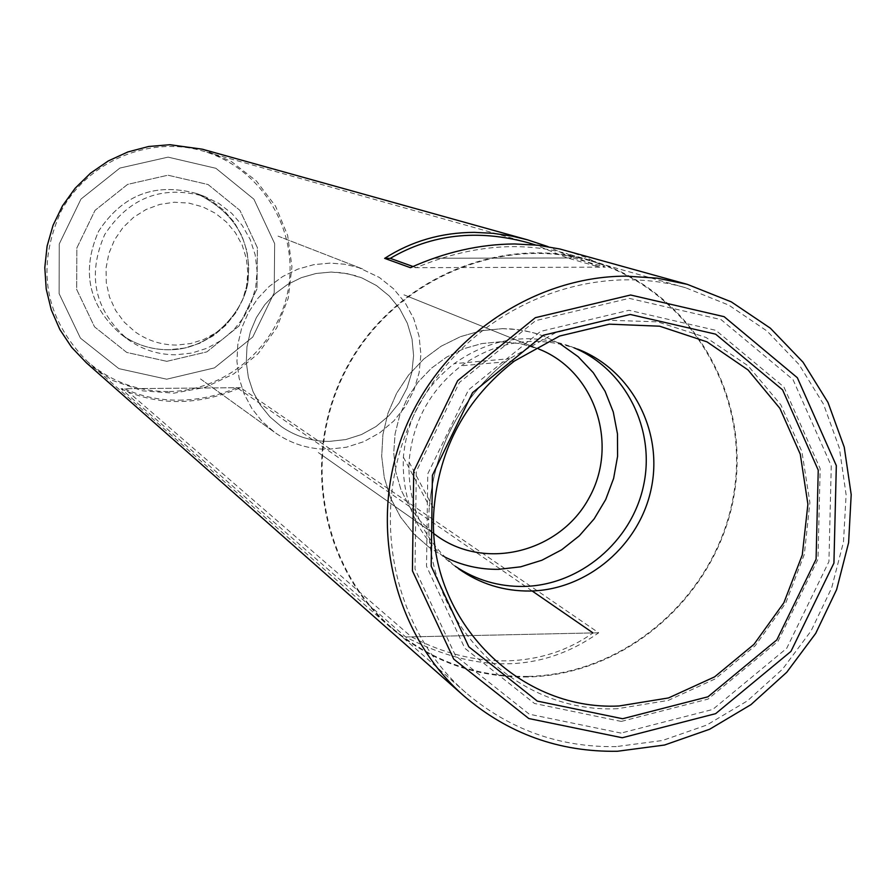 <?xml version="1.0" encoding="UTF-8"?>
<svg xmlns="http://www.w3.org/2000/svg" width="896" height="896" viewBox="0 0 896 896"><rect width="100%" height="100%" fill="white"/><g stroke="black" fill="none" stroke-linecap="round" stroke-linejoin="round"><path stroke-width="0.67" stroke-dasharray="4.48 3.36" d="M331.15 272.059L346.886 273.526L361.995 277.962L376.533 285.589L389.245 295.96L399.65 308.683L407.344 323.254L412.048 339.102L413.582 355.611L411.891 372.165L407.053 388.125L399.235 402.864L388.752 415.834L376.006 426.541L361.48 434.56L345.722 439.578L329.347 441.403C311.774 441.459 295.758 436.52 281.322 426.563L269.853 416.808L260.344 405.093L253.098 391.787L248.349 377.317L246.288 362.174L246.96 346.842L250.354 331.834L256.357 317.632L264.779 304.718L275.341 293.518L287.683 284.39L301.403 277.637L316.053 273.482L331.15 272.059L342.429 272.798L355.634 275.71L361.995 277.962L376.533 285.589L389.245 295.96L399.65 308.683L407.344 323.254L412.048 339.102L413.582 355.611L411.891 372.165L407.053 388.125L399.235 402.864L388.752 415.834L376.006 426.541L361.48 434.56L345.722 439.578L329.347 441.403C311.774 441.459 295.758 436.52 281.322 426.563L269.853 416.808L260.344 405.093L253.098 391.787L248.349 377.317L246.288 362.174L246.96 346.842L250.354 331.834L256.357 317.632L264.779 304.718L275.341 293.518L287.683 284.39L301.403 277.637L316.053 273.482L331.15 272.059M328.328 449.266L346.405 447.238L363.787 441.672L379.803 432.779L393.837 420.93L405.35 406.571L413.885 390.264L419.138 372.635L420.896 354.357L419.07 336.146L413.75 318.696L405.115 302.691L393.501 288.758L379.355 277.458L358.691 267.602L344.702 264.219L330.31 263.099L313.79 264.656L297.752 269.17L282.71 276.528L269.17 286.474L257.566 298.693L248.282 312.782L241.618 328.283L237.798 344.702L236.947 361.48L239.086 378.078L244.138 393.96L251.933 408.598L262.214 421.534L274.635 432.342C290.718 443.688 308.616 449.333 328.328 449.266L346.405 447.238L363.787 441.672L379.803 432.779L393.837 420.93L405.35 406.571L413.885 390.264L419.138 372.635L420.896 354.357L419.07 336.146L413.75 318.696L405.115 302.691L393.501 288.758L379.355 277.458L358.691 267.602L344.702 264.219L330.31 263.099L313.79 264.656L297.752 269.17L282.71 276.528L269.17 286.474L257.566 298.693L248.282 312.782L241.618 328.283L237.798 344.702L236.947 361.48L239.086 378.078L244.138 393.96L251.933 408.598L262.214 421.534L274.635 432.342C290.718 443.688 308.616 449.333 328.328 449.266M178.998 400.176C198.688 399.918 218.042 395.774 237.048 387.71L124.544 388.707C141.176 396.48 159.331 400.31 178.998 400.176M168.157 391.563C137.67 391.474 110.802 381.506 87.55 361.67C44.453 317.923 35.694 267.658 61.264 210.885C87.942 161.403 148.882 135.598 202.048 150.797C259.213 166.69 297.528 226.643 288.859 285.309C280.706 344.042 227.27 391.261 168.157 391.563M411.432 636.866L593.04 632.923C568.098 650.574 539.56 659.882 507.405 660.845C475.16 661.405 443.162 653.408 411.432 636.866L124.544 388.707M527.722 676.973C475.798 677.6 430.035 661.069 390.443 627.368C319.424 565.622 300.194 452.536 347.39 366.229C394.072 279.653 499.374 234.181 589.837 260.12C687.142 287.224 750.613 390.365 734.675 491.422C719.6 592.614 628.398 674.867 527.722 676.973M532.123 590.968L237.048 387.71M599.614 267.165L416.226 267.658C468.933 245.694 518.862 240.934 566.014 253.4L599.614 267.165L567.504 257.958L535.606 244.978M416.226 267.658L413 266.504M527.733 676.424C475.989 677.051 430.371 660.587 390.914 627.021C320.006 565.454 300.787 452.614 347.883 366.498C394.453 280.101 499.554 234.752 589.803 260.691C686.818 287.784 750.053 390.656 734.138 491.422C719.085 592.323 628.118 674.33 527.733 676.424M616.224 746.603C559.339 747.522 509.219 729.534 465.842 692.675C387.901 625.027 366.912 500.416 419.026 405.126C470.568 309.523 586.499 259.258 685.675 287.773L728.773 305.099L767.099 331.083L799.098 364.594L823.514 404.174L839.384 448.168L846.115 494.738L843.483 542.002L831.622 588.034L811.037 630.986L782.566 669.133L747.331 700.918L706.754 725.054L662.458 740.499L616.224 746.603M621.264 721.426L534.475 703.483L464.822 648.267L426.53 566.283L427.762 473.861L468.552 389.838L540.568 331.397L628.992 310.285L715.837 330.344L783.91 386.982L820.165 468.63L817.981 559.194L778.042 641.256L708.03 699.104L621.264 721.426M621.04 733.085L529.267 714.19L455.571 655.838L415.016 569.139L416.293 471.352L459.446 382.446L535.674 320.634L629.216 298.346L721.056 319.614L792.982 379.557L831.264 465.875L828.923 561.59L786.71 648.312L712.746 709.453L621.04 733.085M166.712 379.198L118.888 368.648L80.438 338.139L59.102 293.63L59.259 243.936L80.976 199.08L119.874 168.078L168.078 157.136L215.925 168.302L253.915 199.214L274.658 243.622L274.21 292.768L252.739 337.064L214.424 367.898L166.712 379.198M500.36 341.779L481.79 343.582L463.725 348.723L446.746 357.022L431.39 368.234L418.163 381.998L407.49 397.88L399.717 415.352L395.08 433.877L393.736 452.85L395.718 471.654L400.96 489.698L409.293 506.408L420.437 521.259L434.022 533.77L420.437 521.259L409.293 506.408L400.96 489.698L395.718 471.654L393.736 452.85L395.08 433.877L399.717 415.352L407.49 397.88L418.163 381.998L431.39 368.234L446.746 357.022L463.725 348.723L481.79 343.582L500.36 341.779L519.994 343.549L538.821 349.059L519.994 343.549L500.36 341.779M502.398 328.653L517.698 329.582L532.672 332.517L544.264 336.28L560.269 343.918L544.264 336.28L535.606 333.346L523.734 330.512L511.594 328.966L502.398 328.653L481.174 330.736L460.533 336.638L441.157 346.203L423.674 359.117L408.666 374.965L396.626 393.232L387.946 413.314L382.906 434.549L381.685 456.243L384.294 477.691L390.656 498.198L400.546 517.082L413.638 533.747L429.498 547.658L413.638 533.747L400.546 517.082L390.656 498.198L384.294 477.691L381.685 456.243L382.906 434.549L387.946 413.314L396.626 393.232L408.666 374.965L423.674 359.117L441.157 346.203L460.533 336.638L481.174 330.736L502.398 328.653M444.629 556.92L429.498 547.658L444.629 556.92M455.381 566.35L452.301 564.2C417.95 537.622 401.654 501.939 403.39 457.173C406.941 418.746 423.864 387.576 454.16 363.675C490.762 337.826 529.558 332.069 570.55 346.394L574.045 347.805M175.717 354.794C157.752 354.76 141.534 349.429 127.042 338.8C94.405 309.792 86.968 275.027 104.754 234.494C129.058 197.501 162.266 184.8 204.378 196.381L218.882 203.437L231.672 213.259L242.245 225.445L250.186 239.501L255.192 254.867L257.062 270.95L255.741 287.112L251.272 302.725L243.846 317.162L233.744 329.874L221.368 340.346L207.189 348.186L191.766 353.069L175.717 354.794C157.752 354.76 141.534 349.429 127.042 338.8C94.405 309.792 86.968 275.027 104.754 234.494C129.058 197.501 162.266 184.8 204.378 196.381L218.882 203.437L231.672 213.259L242.245 225.445L250.186 239.501L255.192 254.867L257.062 270.95L255.741 287.112L251.272 302.725L243.846 317.162L233.744 329.874L221.368 340.346L207.189 348.186L191.766 353.069L175.717 354.794M176.602 345.061C161.381 345.027 147.549 340.626 135.106 331.845L124.23 322.134L115.573 310.363L109.502 297.035L106.288 282.688L106.075 267.96L108.875 253.456L114.565 239.826L122.909 227.618L133.538 217.381L146.014 209.53L159.79 204.411L174.272 202.238L188.866 203.09L202.933 206.931L215.421 213.293L226.397 222.006L235.424 232.736L242.155 245.045L246.333 258.462L247.811 272.462L246.523 286.507L242.525 300.037L235.973 312.547L227.125 323.534L216.317 332.595L203.974 339.36L190.557 343.571L176.602 345.061C161.381 345.027 147.549 340.626 135.106 331.845L124.23 322.134L115.573 310.363L109.502 297.035L106.288 282.688L106.075 267.96L108.875 253.456L114.565 239.826L122.909 227.618L133.538 217.381L146.014 209.53L159.79 204.411L174.272 202.238L188.866 203.09L202.933 206.931L215.421 213.293L226.397 222.006L235.424 232.736L242.155 245.045L246.333 258.462L247.811 272.462L246.523 286.507L242.525 300.037L235.973 312.547L227.125 323.534L216.317 332.595L203.974 339.36L190.557 343.571L176.602 345.061M567.504 257.958L433.798 258.261L573.026 257.947L548.038 246.624M86.386 362.802L112.638 380.486L142.509 390.824L174.026 393.154L205.117 387.386L233.778 373.901L258.16 353.618L276.707 327.858L288.221 298.267L291.95 266.773L287.638 235.39L275.542 206.17L256.424 181.014L231.493 161.594L202.35 149.206M573.026 257.947L605.326 267.142L410.402 267.68M566.854 250.779L586.992 257.813L605.326 267.142M120.994 388.741C158.178 406.157 198.038 405.81 240.565 387.688L598.696 632.8C542.024 672.717 477.68 674.117 405.664 636.989L120.994 388.741L240.565 387.688M168.078 157.136L119.874 168.078L80.976 199.08L59.259 243.936L59.102 293.63L80.438 338.139L118.888 368.648L166.712 379.198L214.424 367.898L252.739 337.064L274.21 292.768L274.658 243.622L253.915 199.214L215.925 168.302L168.078 157.136M452.301 564.2L458.394 568.624C424.155 542.17 407.714 506.632 409.058 462C412.395 422.285 429.811 390.219 461.294 365.792C497.986 340.357 536.749 334.79 577.584 349.093L570.55 346.394M598.696 632.8L405.664 636.989M166.813 361.334L126.739 352.442L94.539 326.85L76.698 289.542L76.854 247.934L95.032 210.37L127.59 184.397L167.966 175.202L208.062 184.531L239.938 210.403L257.365 247.632L257.006 288.859L238.997 326.032L206.853 351.882L166.813 361.334L126.739 352.442L94.539 326.85L76.698 289.542L76.854 247.934L95.032 210.37L127.59 184.397L167.966 175.202L208.062 184.531L239.938 210.403L257.365 247.632L257.006 288.859L238.997 326.032L206.853 351.882L166.813 361.334M617.658 708.68C512.4 714.09 419.216 615.922 429.397 506.374C435.053 445.704 461.787 396.469 509.589 358.68L555.554 332.73L606.133 320.163L657.552 321.832L706.048 337.478L748.138 365.859L780.83 404.824L801.886 451.506L809.883 502.533L804.339 554.288L785.691 603.142L755.261 645.68L715.176 678.899L668.203 700.426L617.658 708.68M168.638 349.787C150.931 349.742 134.926 344.49 120.646 334.006C88.446 305.402 81.122 271.13 98.638 231.179C122.606 194.723 155.344 182.202 196.874 193.614L211.176 200.581L223.798 210.269L234.226 222.275L242.054 236.141L246.994 251.294L248.842 267.154L247.542 283.08L243.141 298.469L235.816 312.704L225.859 325.226L213.651 335.563L199.674 343.28L184.464 348.085L168.638 349.787C150.931 349.742 134.926 344.49 120.646 334.006C88.446 305.402 81.122 271.13 98.638 231.179C122.606 194.723 155.344 182.202 196.874 193.614L211.176 200.581L223.798 210.269L234.226 222.275L242.054 236.141L246.994 251.294L248.842 267.154L247.542 283.08L243.141 298.469L235.816 312.704L225.859 325.226L213.651 335.563L199.674 343.28L184.464 348.085L168.638 349.787M409.058 462L433.989 509.141C439.186 448.034 465.987 398.664 514.416 361.032L461.294 365.792M403.973 294.84L538.821 349.059L403.973 294.84M318.338 452.57L437.248 536.133L318.338 452.57M200.491 378.93L274.635 432.342L200.491 378.93M278.029 236.118L363.205 269.214L278.029 236.118M589.837 260.12L566.014 253.4M528.091 242.715L202.048 150.797M390.443 627.368L87.55 361.67M685.675 287.773L589.803 260.691M465.842 692.675L390.914 627.021M403.39 457.173L429.397 506.374C435.098 445.726 461.832 396.491 509.589 358.68L454.16 363.675M120.646 334.006C134.893 344.456 150.842 349.698 168.504 349.731C212.968 350.605 248.338 306.264 248.27 276.808C250.813 239.557 233.677 211.826 196.874 193.614C233.677 211.826 250.813 239.557 248.27 276.808C248.338 306.264 212.968 350.605 168.504 349.731C150.842 349.698 134.893 344.456 120.646 334.006L127.042 338.8L120.646 334.006M204.378 196.381L196.874 193.614L204.378 196.381"/><path stroke-width="1.34" d="M593.04 632.923L532.123 590.968M413 266.504L390.275 258.362C431.402 234.181 477.333 228.973 528.091 242.715L535.606 244.978M434.022 533.77L437.248 536.133C486.069 571.099 560.448 551.891 589.266 497.56C619.136 443.8 594.731 370.955 538.821 349.059C594.731 370.955 619.136 443.8 589.266 497.56C560.448 551.891 486.069 571.099 437.248 536.133L434.022 533.77M560.269 343.918L578.155 356.698L593.275 372.691L605.102 391.328L613.267 411.958L617.467 433.854L617.59 456.266L613.626 478.397L605.718 499.52L594.149 518.885L579.298 535.83L561.702 549.774L541.934 560.224L520.699 566.821L498.702 569.33C479.618 569.598 461.597 565.466 444.629 556.92C461.597 565.466 479.618 569.598 498.702 569.33L520.699 566.821L541.934 560.224L561.702 549.774L579.298 535.83L594.149 518.885L605.718 499.52L613.626 478.397L617.59 456.266L617.467 433.854L613.267 411.958L605.102 391.328L593.275 372.691L578.155 356.698L560.269 343.918M574.045 347.805C625.778 369.488 655.738 429.419 643.563 485.498C631.747 541.654 579.768 585.514 523.499 586.443C498.68 586.746 475.966 580.048 455.381 566.35M548.038 246.624L527.598 239.848L512.288 236.186L493.203 233.318L474.309 232.366C441.258 232.512 411.376 241.181 384.653 258.373L390.275 258.362M527.598 239.848L202.35 149.206L169.915 144.715L148.59 146.507L127.837 151.962L108.293 160.944L90.53 173.174L75.107 188.294L62.485 205.856L53.054 225.322L47.107 246.098L44.8 267.557L46.211 289.05L51.296 309.926L59.875 329.56L71.691 347.357L86.386 362.802L463.837 695.89C393.277 633.853 367.685 525.336 403.312 433.194C438.771 340.995 531.35 276.27 626.326 276.136L657.171 278.152L687.288 284.346L731.237 301.84L770.347 328.182L803.04 362.208L827.994 402.45L844.256 447.205L851.2 494.614L848.602 542.741L836.606 589.624L815.707 633.394L786.755 672.269L750.915 704.67L709.61 729.266L664.518 745.035L617.445 751.262C559.272 752.203 508.077 733.746 463.837 695.89M384.653 258.373L410.402 267.68C444.909 252.101 479.629 244.194 514.562 243.958L537.723 245.202L559.798 248.976L687.288 284.346M622.619 718.738L537.286 701.086L468.81 646.778L431.189 566.171L432.41 475.306L472.517 392.694L543.312 335.238L630.246 314.462L715.635 334.163L782.578 389.85L818.238 470.131L816.088 559.205L776.81 639.912L707.952 696.797L622.619 718.738M622.261 737.755L528.808 718.536L453.734 659.12L412.429 570.819L413.717 471.218L457.677 380.643L535.326 317.688L630.605 295.008L724.136 316.68L797.362 377.742L836.326 465.64L833.93 563.102L790.944 651.403L715.635 713.664L622.261 737.755M577.584 349.093C631.042 369.488 663.074 430.024 651.493 487.368C640.315 544.79 587.496 590.072 530.13 591.024C503.742 591.315 479.83 583.845 458.394 568.624M619.013 705.992C516.275 711.211 425.107 616.078 433.989 509.141C439.23 448.056 466.032 398.686 514.416 361.032L559.653 336.034L609.291 324.162L659.635 326.2L707.022 341.88L748.07 369.97L779.878 408.341L800.274 454.194L807.901 504.235L802.278 554.949L783.866 602.773L753.939 644.392L714.594 676.872L668.55 697.928L619.013 705.992"/></g></svg>
